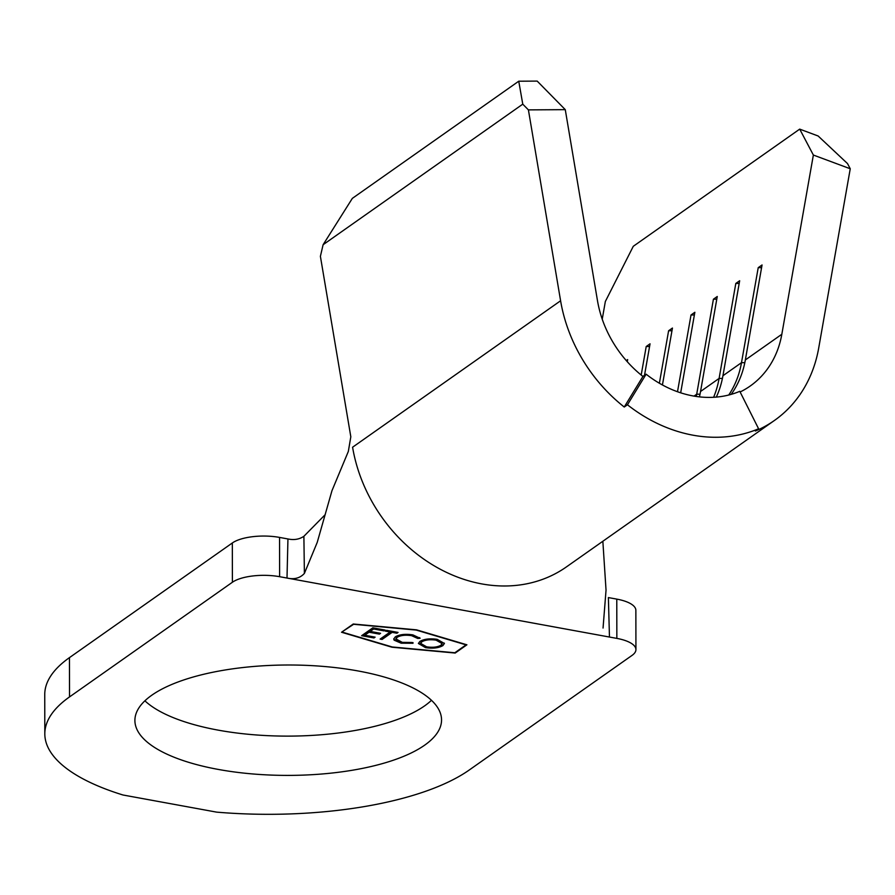 <?xml version="1.0" encoding="UTF-8"?>
<svg xmlns="http://www.w3.org/2000/svg" width="895" height="895" viewBox="0 0 895 895"><rect width="100%" height="100%" fill="white"/><g stroke="black" fill="none" stroke-linecap="round" stroke-linejoin="round"><path stroke-width="1.34" d="M431.479 700.304A153.325 55.199 -0.1 0 1 424.599 705.886A153.325 55.199 -0.1 0 1 279.788 736.048A153.325 55.199 -0.1 0 1 144.9 700.807M151.77 695.236A153.325 55.199 -0.1 0 1 324.135 666.484A153.325 55.199 -0.1 0 1 441.548 719.927A153.325 55.199 -0.1 0 1 424.666 745.166A153.325 55.199 -0.1 0 1 252.3 773.918A153.325 55.199 -0.1 0 1 134.899 720.464A153.325 55.199 -0.1 0 1 151.77 695.236M412.908 634.891L420.102 638.292L417.719 638.448L411.633 635.674C405.569 634.756 400.759 635.282 397.212 637.251L396.026 638.94L402.291 642.375L411.968 642.487L413.02 643.27L401.161 643.192L394.102 640.16L393.744 639.075L395.321 636.837C399.651 634.41 405.513 633.761 412.908 634.891M361.636 635.696L372.835 627.82L385.174 630.069L384.022 630.885L373.651 628.984L370.206 631.411L380.576 633.302L379.424 634.119L369.053 632.217L364.746 635.249L375.117 637.15L373.965 637.956L361.636 635.696M342.427 632.183L392.223 646.973L454.828 652.757L466.038 644.87L416.231 630.08L353.626 624.296L342.427 631.635M390.186 632.004L385.421 631.132L386.573 630.326L398.062 632.429L396.91 633.235L392.144 632.362L382.098 639.444L380.129 639.086L390.186 632.004L390.186 631.355L386.159 630.617M419.867 641.435C424.062 639.008 429.824 638.303 437.163 639.332L444.401 643.46L442.902 645.597C438.684 648.014 432.9 648.707 425.561 647.656L418.424 643.516L419.867 641.435M642.923 376.437L624.251 407.024A147.362 122.313 -125.1 0 1 560.594 300.776L528.408 109.884L522.769 104.156L518.753 81.21L537.19 81.098L565.271 109.649L597.457 300.541A105.252 87.363 54.9 0 0 642.923 376.437L646.123 374.188L627.451 404.775A147.362 122.313 54.9 0 0 758.591 428.772L755.391 431.021A147.362 122.313 -125.1 0 0 774.443 420.46A147.362 122.313 -125.1 0 0 818.712 347.998L850.25 168.763L813.365 155.048L799.705 129.126L818.142 135.995L847.509 163.572L850.25 168.763M565.271 109.649L528.408 109.884M740.12 391.976A105.252 87.363 54.9 0 0 750.2 386.036A105.252 87.363 54.9 0 0 781.827 334.271L813.365 155.048M304.389 573.404C300.094 578.136 294.298 579.68 287.004 578.047L287.944 538.958C293.996 540.244 299.322 539.372 303.886 536.306L304.389 573.404L317.222 542.404L331.967 490.695L348.334 451.438L350.818 436.782L320.399 256.328L323.106 244.727L522.769 104.156M694.017 396.093L696.702 394.203A105.252 87.363 -125.1 0 1 696.276 396.451M699.431 396.854A105.252 87.363 -125.1 0 0 700.539 391.495L719.099 378.428A105.252 87.363 -125.1 0 1 713.606 397.268M716.336 397.078A105.252 87.363 -125.1 0 0 722.936 375.732L741.496 362.665A105.252 87.363 -125.1 0 1 728.765 395.008M758.591 428.772L739.796 391.328A105.252 87.363 -125.1 0 1 646.123 374.188M744.819 362.676L741.496 362.665L758.222 267.661L762.059 264.965L745.345 359.958A105.252 87.363 -125.1 0 1 731.181 394.359M323.106 244.727L352.339 198.377L518.753 81.21M602.234 319.191L605.344 301.492L633.291 246.293L799.705 129.126M626.265 360.562L627.652 359.589L627.272 361.714M641.189 375.05L646.212 346.522L650.05 343.814L644.501 375.318M659.38 383.228L668.61 330.747L672.447 328.051L662.434 384.962M677.504 391.73L691.018 314.984L694.856 312.277L680.681 392.804M700.013 394.214L696.702 394.203L713.416 299.21L717.253 296.502L700.539 391.495M722.422 378.44L719.099 378.428L735.813 283.435L739.662 280.739L722.936 375.732M627.451 404.775L624.251 407.024M761.578 267.683L758.222 267.661M739.18 283.447L735.813 283.435M716.772 299.221L713.416 299.21M694.375 314.995L691.018 314.984M671.977 330.758L668.61 330.747M649.569 346.533L646.212 346.522M303.886 536.306L325.198 514.647M602.85 541.262L606.038 590.163L603.051 628.044M232.398 582.253L69.53 696.914A224.544 80.841 179.9 0 0 44.817 733.866A224.544 80.841 179.9 0 0 122.973 794.995L216.646 812.134A224.544 80.841 179.9 0 0 469.204 770.036L632.071 655.375A35.084 12.631 179.9 0 0 635.931 649.602A35.084 12.631 179.9 0 0 616.845 638.392L279.62 576.693A35.084 12.631 179.9 0 0 232.398 582.253L232.331 542.974A35.084 12.631 -0.1 0 1 279.553 537.414L287.944 538.958M341.543 632.25L391.898 647.208L455.197 653.048L466.91 644.803L416.555 629.845L353.256 624.005L341.543 632.25M69.53 696.914L69.463 657.624L232.331 542.974M609.461 637.05L608.387 597.58L616.778 599.113A35.084 12.631 -0.1 0 1 635.864 610.323L635.931 649.602M69.463 657.624A224.544 80.841 179.9 0 0 44.75 694.587L44.817 733.866M384.436 629.935L384.022 630.885M384.022 630.225L373.651 628.324L373.651 628.984M373.651 628.324L370.206 631.411M379.838 633.168L379.424 634.119M379.424 633.459L369.053 631.568L369.053 632.217M369.053 631.568L364.746 635.249M374.378 637.016L373.965 637.956M373.965 637.307L362.374 635.181M397.324 632.295L396.91 633.235M396.91 632.586L392.144 631.713L392.144 632.362M392.144 631.713L382.098 639.444M382.098 638.784L380.867 638.56M419.699 637.654L417.708 637.788L417.719 638.448M417.708 637.788L411.633 635.025L411.633 635.674M411.633 635.025C405.569 634.096 400.759 634.622 397.212 636.602L397.212 637.251M397.212 636.602L396.071 638.605M413.02 642.621L401.161 642.532L401.161 643.192M401.161 642.532L394.102 639.5L394.102 640.16M394.102 639.5L393.778 638.75M444.367 643.136L442.902 645.597M442.902 644.948C438.684 647.365 432.9 648.047 425.561 646.995L425.561 647.656M425.561 646.995L418.457 643.192M442.063 643.236L436.1 639.5C430.081 638.627 425.326 639.175 421.836 641.133L420.728 643.102M440.944 645.239L442.108 643.561L436.1 640.16C430.081 639.287 425.326 639.824 421.836 641.793L420.695 643.438L426.624 646.828C432.654 647.734 437.431 647.208 440.944 645.239M436.1 639.5L436.1 640.16M421.836 641.133L421.836 641.793M745.345 359.958L781.827 334.271M774.443 420.46L566.423 566.904A147.362 122.313 -125.1 0 1 352.585 447.22L560.594 300.776M279.553 537.414L279.62 576.693M616.845 638.392L616.778 599.113M396.026 638.94L396.026 638.28M442.108 643.561L442.108 642.912M420.695 643.438L420.684 642.778"/></g></svg>

